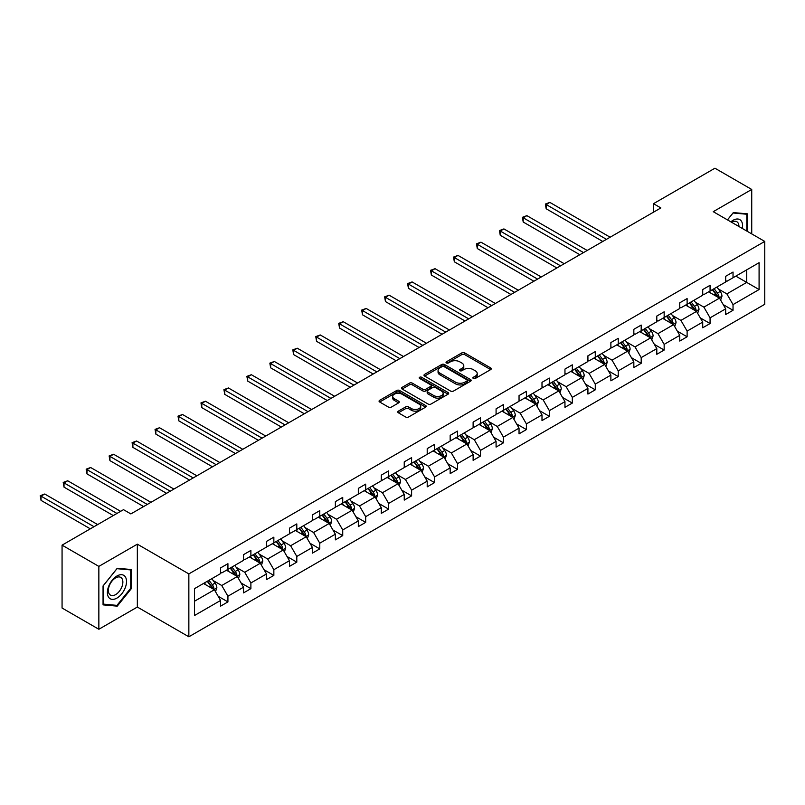 <?xml version="1.0" encoding="UTF-8"?>
<svg xmlns="http://www.w3.org/2000/svg" width="805" height="805" viewBox="0 0 805 805"><rect width="100%" height="100%" fill="white"/><g stroke="black" fill="none" stroke-linecap="round" stroke-linejoin="round"><path stroke-width="1.21" d="M473.31 378.461A1.429 0.825 0 0 0 475.332 378.461L490.678 369.596A2.043 1.177 0 0 0 491.281 368.76A2.043 1.177 0 0 0 490.678 367.925L464.676 352.912A2.043 1.177 0 0 0 461.788 352.912L446.443 361.777A1.429 0.825 0 0 0 446.02 362.361A1.429 0.825 0 0 0 446.443 362.944A1.429 0.825 0 0 0 448.466 362.944L450.448 361.797A6.541 3.773 0 0 1 459.695 361.797L461.859 363.045A6.541 3.773 0 0 1 463.781 365.712A6.541 3.773 0 0 1 461.859 368.388L459.876 369.535A1.429 0.825 0 0 0 459.454 370.119A1.429 0.825 0 0 0 459.876 370.702A1.429 0.825 0 0 0 461.899 370.702L463.881 369.555A6.541 3.773 0 0 1 473.129 369.555L475.292 370.803A6.541 3.773 0 0 1 477.214 373.47A6.541 3.773 0 0 1 475.292 376.146L473.31 377.293A1.429 0.825 0 0 0 472.887 377.877A1.429 0.825 0 0 0 473.31 378.461L473.31 377.293M398.374 411.134A2.043 1.177 0 0 0 397.771 411.969A2.043 1.177 0 0 0 398.374 412.794L405.67 417.01A2.043 1.177 0 0 0 408.558 417.01L425.603 407.169A2.043 1.177 0 0 0 426.197 406.334A2.043 1.177 0 0 0 425.603 405.499L399.602 390.485A2.043 1.177 0 0 0 396.714 390.485L379.658 400.327A2.043 1.177 0 0 0 379.064 401.162A2.043 1.177 0 0 0 379.658 401.997L388.473 407.089A2.043 1.177 0 0 0 391.361 407.089L398.656 402.872A2.043 1.177 0 0 0 399.26 402.037A2.043 1.177 0 0 0 398.656 401.202L394.289 398.686A5.464 3.16 0 0 1 392.689 396.452A5.464 3.16 0 0 1 396.06 393.534A5.464 3.16 0 0 1 402.017 394.219L419.133 404.1A5.464 3.16 0 0 1 420.733 406.334A5.464 3.16 0 0 1 417.362 409.252A5.464 3.16 0 0 1 411.405 408.568L408.558 406.917A2.043 1.177 0 0 0 405.67 406.917L398.374 411.134L398.374 412.794L405.67 408.618L405.67 406.917M137.343 544.17L98.854 566.388L62.066 545.146L62.066 608.027L98.854 629.269L137.343 607.051L188.853 636.785L188.853 573.905L137.343 544.17L137.343 607.051M751.729 233.893L751.729 189.457L713.24 211.675L764.75 241.419L188.853 573.905M751.729 189.457L714.931 168.215L653.489 203.685L653.489 212.188M62.066 545.146L123.507 509.666L130.863 513.922L660.845 207.942L653.489 203.685M450.599 391.069A2.043 1.177 0 0 0 453.487 391.069L470.533 381.228A2.043 1.177 0 0 0 471.126 380.393A2.043 1.177 0 0 0 470.533 379.558L444.531 364.544A2.043 1.177 0 0 0 441.633 364.544L424.587 374.385A2.043 1.177 0 0 0 423.994 375.221A2.043 1.177 0 0 0 424.587 376.056L450.599 391.069M420.18 378.763A1.429 0.825 0 0 1 421.629 378.964L421.629 377.263L448.063 392.528A2.043 1.177 0 0 1 448.667 393.363A2.043 1.177 0 0 1 448.063 394.198L431.017 404.04A2.043 1.177 0 0 1 428.129 404.04L402.128 389.026L402.128 387.356A2.043 1.177 0 0 0 401.524 388.191A2.043 1.177 0 0 0 402.128 389.026M402.128 387.356L409.423 383.15A2.043 1.177 0 0 1 412.311 383.15L422.856 389.238A2.043 1.177 0 0 0 425.744 389.238L430.584 386.44A2.043 1.177 0 0 0 431.188 385.605A2.043 1.177 0 0 0 430.584 384.77L419.606 378.43A1.429 0.825 0 0 1 419.184 377.847A1.429 0.825 0 0 1 420.069 377.092A1.429 0.825 0 0 1 421.629 377.263M98.854 566.388L98.854 629.269M194.518 588.646L220.57 573.613L220.57 567.917L227.926 563.671L227.926 569.366L243.533 560.35L243.533 554.665L250.888 550.409L250.888 556.104L266.485 547.098L266.485 541.403L273.851 537.156L273.851 542.852L289.448 533.846L289.448 528.15L296.803 523.904L296.803 529.599L312.41 520.583L312.41 514.898L319.766 510.642L319.766 516.337L335.363 507.331L335.363 501.636L342.729 497.389L342.729 503.085L358.326 494.079L358.326 488.383L365.681 484.137L365.681 489.832L381.288 480.827L381.288 475.131L388.644 470.885L388.644 476.57L404.241 467.564L404.241 461.869L411.607 457.622L411.607 463.318L427.203 454.312L427.203 448.616L434.559 444.37L434.559 450.065L450.166 441.06L450.166 435.364L457.522 431.118L457.522 436.803L473.119 427.797L473.119 422.102L480.484 417.855L480.484 423.551L496.081 414.545L496.081 408.849L503.437 404.603L503.437 410.298L519.044 401.293L519.044 395.597L526.4 391.351L526.4 397.036L541.996 388.03L541.996 382.345L549.362 378.088L549.362 383.784L564.959 374.778L564.959 369.082L572.315 364.836L572.315 370.531L587.922 361.526L587.922 355.83L595.277 351.584L595.277 357.269L610.874 348.263L610.874 342.578L618.24 338.321L618.24 344.017L633.837 335.011L633.837 329.315L641.193 325.069L641.193 330.764L656.8 321.759L656.8 316.063L664.155 311.817L664.155 317.512L679.752 308.496L679.752 302.811L687.118 298.554L687.118 304.25L702.715 295.244L702.715 289.548L710.07 285.302L710.07 290.997L725.677 281.992L725.677 276.296L733.033 272.05L733.033 277.745L759.085 262.702L759.085 289.548L733.033 304.592L733.033 310.287L725.677 314.534L725.677 308.838L710.07 317.844L710.07 323.54L702.715 327.786L702.715 322.101L687.118 331.107L687.118 336.792L679.752 341.048L679.752 335.353L664.155 344.359L664.155 350.054L656.8 354.301L656.8 348.605L641.193 357.611L641.193 363.307L633.837 367.553L633.837 361.868L618.24 370.874L618.24 376.559L610.874 380.815L610.874 375.12L595.277 384.126L595.277 389.821L587.922 394.068L587.922 388.372L572.315 397.378L572.315 403.074L564.959 407.32L564.959 401.625L549.362 410.641L549.362 416.326L541.996 420.582L541.996 414.887L526.4 423.893L526.4 429.588L519.044 433.835L519.044 428.139L503.437 437.145L503.437 442.841L496.081 447.087L496.081 441.392L480.484 450.408L480.484 456.093L473.119 460.339L473.119 454.654L457.522 463.66L457.522 469.355L450.166 473.602L450.166 467.906L434.559 476.912L434.559 482.608L427.203 486.854L427.203 481.159L411.607 490.165L411.607 495.86L404.241 500.106L404.241 494.421L388.644 503.427L388.644 509.122L381.288 513.369L381.288 507.673L365.681 516.679L365.681 522.375L358.326 526.621L358.326 520.926L342.729 529.932L342.729 535.627L335.363 539.873L335.363 534.188L319.766 543.194L319.766 548.879L312.41 553.136L312.41 547.44L296.803 556.446L296.803 562.142L289.448 566.388L289.448 560.693L273.851 569.698L273.851 575.394L266.485 579.64L266.485 573.955L250.888 582.961L250.888 588.646L243.533 592.903L243.533 587.207L227.926 596.213L227.926 601.909L220.57 606.155L220.57 600.46L194.518 615.503L194.518 588.646M188.853 636.785L764.75 304.3L764.75 241.419M226.457 570.212L237.344 576.501L221.747 585.507L213.224 580.586M221.747 585.507L227.926 596.213M237.344 576.501L243.533 587.207M220.57 572.254L221.747 572.929L227.926 569.366M249.419 556.959L260.307 563.248L244.71 572.254L236.187 567.334M244.71 572.254L250.888 582.961M260.307 563.248L266.485 573.955M243.533 558.992L244.71 559.676L250.888 556.104M272.372 543.697L283.269 549.986L267.663 558.992L259.15 554.082M267.663 558.992L273.851 569.698M283.269 549.986L289.448 560.693M266.485 545.74L267.663 546.424L273.851 542.852M295.334 530.445L306.222 536.734L290.625 545.74L282.102 540.819M290.625 545.74L296.803 556.446M306.222 536.734L312.41 547.44M289.448 532.487L290.625 533.162L296.803 529.599M318.297 517.192L329.185 523.481L313.588 532.487L305.065 527.567M313.588 532.487L319.766 543.194M329.185 523.481L335.363 534.188M312.41 519.225L313.588 519.909L319.766 516.337M341.25 503.93L352.147 510.219L336.54 519.225L328.027 514.315M336.54 519.225L342.729 529.932M352.147 510.219L358.326 520.926M335.363 505.973L336.54 506.657L342.729 503.085M364.212 490.678L375.1 496.967L359.503 505.973L350.98 501.052M359.503 505.973L365.681 516.679M375.1 496.967L381.288 507.673M358.326 492.72L359.503 493.395L365.681 489.832M387.175 477.425L398.062 483.714L382.466 492.72L373.943 487.8M382.466 492.72L388.644 503.427M398.062 483.714L404.241 494.421M381.288 479.458L382.466 480.142L388.644 476.57M410.127 464.163L421.025 470.452L405.418 479.458L396.905 474.548M405.418 479.458L411.607 490.165M421.025 470.452L427.203 481.159M404.241 466.206L405.418 466.89L411.607 463.318M433.09 450.911L443.978 457.2L428.381 466.206L419.858 461.285M428.381 466.206L434.559 476.912M443.978 457.2L450.166 467.906M427.203 452.953L428.381 453.628L434.559 450.065M456.053 437.658L466.94 443.947L451.343 452.953L442.82 448.033M451.343 452.953L457.522 463.66M466.94 443.947L473.119 454.654M450.166 439.691L451.343 440.375L457.522 436.803M479.005 424.406L489.903 430.685L474.296 439.701L465.783 434.781M474.296 439.701L480.484 450.408M489.903 430.685L496.081 441.392M473.119 426.439L474.296 427.123L480.484 423.551M501.968 411.144L512.855 417.433L497.259 426.439L488.736 421.518M497.259 426.439L503.437 437.145M512.855 417.433L519.044 428.139M496.081 413.186L497.259 413.861L503.437 410.298M524.93 397.891L535.818 404.18L520.221 413.186L511.698 408.266M520.221 413.186L526.4 423.893M535.818 404.18L541.996 414.887M519.044 399.934L520.221 400.608L526.4 397.036M547.883 384.639L558.781 390.918L543.174 399.934L534.661 395.014M543.174 399.934L549.362 410.641M558.781 390.918L564.959 401.625M541.996 386.672L543.174 387.356L549.362 383.784M570.846 371.377L581.733 377.666L566.136 386.672L557.613 381.751M566.136 386.672L572.315 397.378M581.733 377.666L587.922 388.372M564.959 373.419L566.136 374.094L572.315 370.531M593.808 358.124L604.696 364.413L589.099 373.419L580.576 368.499M589.099 373.419L595.277 384.126M604.696 364.413L610.874 375.12M587.922 360.167L589.099 360.841L595.277 357.269M616.761 344.872L627.659 351.161L612.052 360.167L603.539 355.247M612.052 360.167L618.24 370.874M627.659 351.161L633.837 361.868M610.874 346.905L612.052 347.589L618.24 344.017M639.723 331.61L650.611 337.899L635.014 346.905L626.501 341.994M635.014 346.905L641.193 357.611M650.611 337.899L656.8 348.605M633.837 333.652L635.014 334.337L641.193 330.764M662.686 318.357L673.574 324.646L657.977 333.652L649.454 328.732M657.977 333.652L664.155 344.359M673.574 324.646L679.752 335.353M656.8 320.4L657.977 321.074L664.155 317.512M685.639 305.105L696.536 311.394L680.929 320.4L672.417 315.48M680.929 320.4L687.118 331.107M696.536 311.394L702.715 322.101M679.752 307.138L680.929 307.822L687.118 304.25M708.601 291.843L719.489 298.132L703.892 307.138L695.379 302.227M703.892 307.138L710.07 317.844M719.489 298.132L725.677 308.838M702.715 293.885L703.892 294.57L710.07 290.997M735.83 276.125L746.718 282.414L726.855 293.885L718.332 288.965M726.855 293.885L733.033 304.592M759.085 289.548L746.718 282.414L746.718 269.836L759.085 262.702M725.677 280.633L726.855 281.307L733.033 277.745M194.518 601.224L214.392 589.753L203.494 583.464M214.392 589.753L220.57 600.46M723.242 304.632L733.033 310.287M700.29 317.895L710.07 323.54M677.327 331.147L687.118 336.792M654.364 344.399L664.155 350.054M631.412 357.662L641.193 363.307M608.449 370.914L618.24 376.559M585.487 384.166L595.277 389.821M562.534 397.418L572.315 403.074M539.571 410.681L549.362 416.326M516.609 423.933L526.4 429.588M493.656 437.185L503.437 442.841M470.694 450.448L480.484 456.093M447.731 463.7L457.522 469.355M424.778 476.952L434.559 482.608M401.816 490.215L411.607 495.86M378.853 503.467L388.644 509.122M355.901 516.719L365.681 522.375M332.938 529.982L342.729 535.627M309.975 543.234L319.766 548.879M287.023 556.486L296.803 562.142M264.06 569.749L273.851 575.394M241.098 583.001L250.888 588.646M218.145 596.253L227.926 601.909M747.533 231.478L747.533 213.848L733.325 212.58L727.458 219.886M131.457 588.475L131.457 569.538L117.248 568.27L103.05 585.939L103.05 604.877L117.248 606.145L131.457 588.475L130.722 588.053M473.883 378.662L475.292 377.837A6.541 3.773 0 0 0 477.214 375.17L477.214 373.47M463.781 365.712L463.781 367.412A6.541 3.773 0 0 1 461.859 370.089L460.45 370.904M490.658 369.606L464.676 354.613A2.043 1.177 0 0 0 461.788 354.613L447.017 363.146M470.502 381.248L444.531 366.245A2.043 1.177 0 0 0 441.633 366.245L424.617 376.076M466.92 380.976A1.429 0.825 0 0 0 467.333 380.393A1.429 0.825 0 0 0 466.92 379.809L444.088 366.637A1.429 0.825 0 0 0 442.066 366.637L439.973 367.845A6.541 3.773 0 0 0 438.061 370.511A6.541 3.773 0 0 0 439.973 373.178L455.58 382.184A6.541 3.773 0 0 0 464.827 382.184L466.92 380.976L466.92 382.677A1.429 0.825 0 0 0 467.333 382.093L467.333 380.393M438.061 370.511L438.061 372.212A6.541 3.773 0 0 0 439.973 374.878L439.973 373.178M466.92 382.677L464.827 383.884A6.541 3.773 0 0 1 455.58 383.884L439.973 374.878M402.158 389.046L409.423 384.85L409.423 383.15M431.188 385.605L431.188 387.306A2.043 1.177 0 0 1 430.584 388.141L425.744 390.938A2.043 1.177 0 0 1 422.856 390.938L412.311 384.85A2.043 1.177 0 0 0 409.423 384.85M421.629 378.964L448.043 394.219M433.804 395.557A5.464 3.16 0 0 0 439.751 396.241A5.464 3.16 0 0 0 443.132 393.323A5.464 3.16 0 0 0 441.532 391.089L435.495 387.608A2.043 1.177 0 0 0 432.607 387.608L427.767 390.405A2.043 1.177 0 0 0 427.173 391.24A2.043 1.177 0 0 0 427.767 392.075L433.804 395.557L433.804 397.257A5.464 3.16 0 0 0 439.751 397.942A5.464 3.16 0 0 0 443.132 395.024L443.132 393.323M427.173 391.24L427.173 392.941A2.043 1.177 0 0 0 427.767 393.776L427.767 392.075M433.804 397.257L427.767 393.776M420.733 406.334L420.733 408.034A5.464 3.16 0 0 1 417.362 410.952A5.464 3.16 0 0 1 411.405 410.268L408.558 408.618A2.043 1.177 0 0 0 405.67 408.618M392.689 396.452L392.689 398.153A5.464 3.16 0 0 0 394.289 400.377L394.289 398.686M398.636 402.892L394.289 400.377M425.603 405.499L425.603 407.169L399.602 392.186A2.043 1.177 0 0 0 396.714 392.186L379.688 402.017M115.749 605.279L117.248 606.145M720.616 300.074L721.964 296.16A5.514 3.18 -120 0 0 720.203 291.47L716.903 287.053M710.976 293.221L709.547 291.299M610.14 237.213L549.845 202.397L546.162 204.52L546.162 208.767L602.784 241.46M718.684 297.669L718.986 296.401A5.514 3.18 -120 0 0 717.406 293.08L714.105 288.673M712.727 289.468L716.359 294.318A2.807 1.62 60 0 1 716.873 295.173L718.986 296.401M712.334 289.689L715.645 294.097A5.514 3.18 60 0 1 717.014 296.703M546.162 208.767L545.357 204.057L606.467 239.337M545.357 204.057L549.845 202.397M697.653 313.326L699.002 309.422A5.514 3.18 -120 0 0 697.251 304.723L693.94 300.315M688.013 306.474L686.585 304.562M587.187 250.466L526.883 215.649L523.21 217.783L523.21 222.029L579.821 254.712M695.721 310.921L696.033 309.653A5.514 3.18 -120 0 0 694.453 306.333L691.143 301.925M689.764 302.72L693.397 307.58A2.807 1.62 60 0 1 693.91 308.436L696.033 309.653M689.382 302.942L692.682 307.359A5.514 3.18 60 0 1 694.061 309.965M523.21 222.029L522.395 217.31L583.504 252.589M522.395 217.31L526.883 215.649M674.691 326.578L676.049 322.674A5.514 3.18 -120 0 0 674.288 317.975L670.978 313.568M665.061 319.726L663.622 317.814M564.225 263.718L503.93 228.912L500.247 231.035L500.247 235.281L556.869 267.974M672.759 324.174L673.071 322.906A5.514 3.18 -120 0 0 671.491 319.595L668.19 315.178M666.802 315.983L670.444 320.833A2.807 1.62 60 0 1 670.947 321.688L673.071 322.906M666.419 316.204L669.72 320.611A5.514 3.18 60 0 1 671.098 323.218M500.247 235.281L499.432 230.562L560.542 265.841M499.432 230.562L503.93 228.912M742.351 228.479A13.524 7.809 120 0 0 730.86 221.848M738.93 226.507A10.244 5.917 120 0 0 736.817 221.707A10.244 5.917 120 0 0 731.584 222.271M727.489 219.906L733.033 213.003L746.798 214.231L746.798 231.045M745.883 213.697L746.798 214.231M125.238 587.771A13.524 7.809 120 0 0 121.736 574.71A13.524 7.809 120 0 0 108.675 586.292A13.524 7.809 120 0 0 112.177 599.363A13.524 7.809 120 0 0 125.238 587.771M121.887 586.825A10.244 5.917 120 0 0 120.74 577.386A10.244 5.917 120 0 0 109.339 585.698A10.244 5.917 120 0 0 110.496 595.137A10.244 5.917 120 0 0 121.887 586.825M103.201 604.153L103.201 585.809L116.956 568.692L130.722 569.92L130.722 588.264L116.956 605.38L103.05 604.072M129.806 569.387L130.722 569.92M651.738 339.841L653.086 335.927A5.514 3.18 -120 0 0 651.326 331.237L648.025 326.82M642.098 332.978L640.659 331.066M541.262 276.98L480.967 242.164L477.285 244.287L477.285 248.534L533.906 281.227M649.806 337.426L650.108 336.168A5.514 3.18 -120 0 0 648.528 332.847L645.228 328.44M643.849 329.235L647.482 334.085A2.807 1.62 60 0 1 647.995 334.94L650.108 336.168M643.457 329.456L646.767 333.864A5.514 3.18 60 0 1 648.136 336.47M477.285 248.534L476.48 243.824L537.589 279.104M476.48 243.824L480.967 242.164M628.775 353.093L630.124 349.189A5.514 3.18 -120 0 0 628.373 344.49L625.062 340.072M619.136 346.241L617.707 344.329M518.309 290.233L458.005 255.416L454.332 257.54L454.332 261.796L510.944 294.479M626.843 350.688L627.155 349.42A5.514 3.18 -120 0 0 625.576 346.1L622.265 341.692M620.886 342.487L624.519 347.347A2.807 1.62 60 0 1 625.032 348.193L627.155 349.42M620.504 342.709L623.805 347.126A5.514 3.18 60 0 1 625.183 349.722M454.332 261.796L453.517 257.077L514.626 292.356M453.517 257.077L458.005 255.416M605.813 366.345L607.171 362.441A5.514 3.18 -120 0 0 605.41 357.742L602.1 353.335M596.183 359.493L594.744 357.581M495.347 303.485L435.052 268.679L431.369 270.802L431.369 275.048L487.991 307.731M603.881 363.941L604.193 362.673A5.514 3.18 -120 0 0 602.613 359.362L599.312 354.945M597.924 355.75L601.566 360.6A2.807 1.62 60 0 1 602.07 361.455L604.193 362.673M597.541 355.971L600.842 360.378A5.514 3.18 60 0 1 602.221 362.985M431.369 275.048L430.554 270.329L491.664 305.608M430.554 270.329L435.052 268.679M582.86 379.608L584.209 375.694A5.514 3.18 -120 0 0 582.448 370.994L579.147 366.587M573.22 372.745L571.781 370.833M472.384 316.747L412.09 281.931L408.407 284.054L408.407 288.301L465.028 320.994M580.918 377.193L581.23 375.935A5.514 3.18 -120 0 0 579.65 372.614L576.35 368.207M574.971 369.002L578.604 373.852A2.807 1.62 60 0 1 579.117 374.707L581.23 375.935M574.579 369.223L577.889 373.631A5.514 3.18 60 0 1 579.258 376.237M408.407 288.301L407.602 283.591L468.711 318.871M407.602 283.591L412.09 281.931M559.898 392.86L561.246 388.956A5.514 3.18 -120 0 0 559.485 384.257L556.185 379.839M550.258 386.008L548.829 384.096M449.421 330L389.127 295.183L385.454 297.307L385.454 301.563L442.066 334.246M557.966 390.455L558.268 389.187A5.514 3.18 -120 0 0 556.698 385.867L553.387 381.459M552.009 382.254L555.641 387.114A2.807 1.62 60 0 1 556.154 387.96L558.268 389.187M551.626 382.476L554.927 386.893A5.514 3.18 60 0 1 556.305 389.489M385.454 301.563L384.639 296.844L445.749 332.123M384.639 296.844L389.127 295.183M536.935 406.112L538.293 402.208A5.514 3.18 -120 0 0 536.533 397.509L533.222 393.102M527.305 399.26L525.866 397.348M426.469 343.252L366.174 308.446L362.492 310.569L362.492 314.815L419.103 347.498M535.003 403.708L535.315 402.44A5.514 3.18 -120 0 0 533.735 399.129L530.435 394.712M529.046 395.507L532.689 400.367A2.807 1.62 60 0 1 533.192 401.222L535.315 402.44M528.664 395.738L531.964 400.145A5.514 3.18 60 0 1 533.343 402.752M362.492 314.815L361.676 310.096L422.786 345.375M361.676 310.096L366.174 308.446M513.982 419.375L515.331 415.461A5.514 3.18 -120 0 0 513.57 410.761L510.269 406.354M504.343 412.512L502.904 410.6M403.506 356.514L343.212 321.698L339.529 323.821L339.529 328.068L396.151 360.761M512.04 416.96L512.352 415.702A5.514 3.18 -120 0 0 510.773 412.381L507.472 407.964M506.093 408.769L509.726 413.619A2.807 1.62 60 0 1 510.239 414.474L512.352 415.702M505.701 408.99L509.012 413.398A5.514 3.18 60 0 1 510.38 416.004M339.529 328.068L338.724 323.358L399.823 358.638M338.724 323.358L343.212 321.698M491.02 432.627L492.368 428.713A5.514 3.18 -120 0 0 490.607 424.024L487.307 419.606M481.38 425.775L479.951 423.863M380.544 369.767L320.249 334.95L316.576 337.074L316.576 341.33L373.188 374.013M489.088 430.222L489.39 428.954A5.514 3.18 -120 0 0 487.82 425.634L484.509 421.226M483.131 422.021L486.763 426.881A2.807 1.62 60 0 1 487.277 427.727L489.39 428.954M482.748 422.243L486.049 426.65A5.514 3.18 60 0 1 487.428 429.256M316.576 341.33L315.761 336.611L376.871 371.89M315.761 336.611L320.249 334.95M468.057 445.879L469.416 441.975A5.514 3.18 -120 0 0 467.655 437.276L464.344 432.869M458.417 439.027L456.988 437.115M357.591 383.019L297.297 348.213L293.614 350.336L293.614 354.582L350.225 387.265M466.125 443.475L466.437 442.207A5.514 3.18 -120 0 0 464.857 438.886L461.557 434.479M460.168 435.274L463.811 440.134A2.807 1.62 60 0 1 464.314 440.989L466.437 442.207M459.786 435.495L463.086 439.912A5.514 3.18 60 0 1 464.465 442.519M293.614 354.582L292.799 349.863L353.908 385.142M292.799 349.863L297.297 348.213M445.105 459.142L446.453 455.228A5.514 3.18 -120 0 0 444.692 450.528L441.392 446.121M435.465 452.279L434.026 450.367M334.628 396.271L274.334 361.465L270.651 363.588L270.651 367.835L327.273 400.528M443.163 456.727L443.475 455.459A5.514 3.18 -120 0 0 441.895 452.148L438.594 447.731M437.216 448.536L440.848 453.386A2.807 1.62 60 0 1 441.361 454.241L443.475 455.459M436.823 448.757L440.134 453.165A5.514 3.18 60 0 1 441.502 455.771M270.651 367.835L269.846 363.125L330.946 398.405M269.846 363.125L274.334 361.465M422.142 472.394L423.49 468.48A5.514 3.18 -120 0 0 421.729 463.791L418.429 459.373M412.502 465.542L411.073 463.63M311.666 409.534L251.371 374.717L247.699 376.841L247.699 381.087L304.31 413.78M420.21 469.989L420.512 468.721A5.514 3.18 -120 0 0 418.942 465.401L415.632 460.993M414.253 461.788L417.886 466.638A2.807 1.62 60 0 1 418.399 467.494L420.512 468.721M413.871 462.01L417.171 466.417A5.514 3.18 60 0 1 418.55 469.023M247.699 381.087L246.883 376.378L307.993 411.657M246.883 376.378L251.371 374.717M399.179 485.646L400.538 481.742A5.514 3.18 -120 0 0 398.777 477.043L395.466 472.636M389.54 478.794L388.111 476.882M288.713 422.786L228.409 387.97L224.736 390.103L224.736 394.349L281.348 427.032M397.247 483.242L397.559 481.974A5.514 3.18 -120 0 0 395.98 478.653L392.669 474.246M391.29 475.041L394.933 479.901A2.807 1.62 60 0 1 395.436 480.756L397.559 481.974M390.908 475.262L394.209 479.679A5.514 3.18 60 0 1 395.587 482.286M224.736 394.349L223.921 389.63L285.03 424.909M223.921 389.63L228.409 387.97M376.227 498.909L377.575 494.995A5.514 3.18 -120 0 0 375.814 490.295L372.514 485.888M366.587 492.046L365.148 490.134M265.751 436.038L205.456 401.232L201.773 403.355L201.773 407.602L258.395 440.295M374.285 496.494L374.597 495.226A5.514 3.18 -120 0 0 373.017 491.915L369.716 487.498M368.328 488.303L371.97 493.153A2.807 1.62 60 0 1 372.484 494.008L374.597 495.226M367.945 488.524L371.256 492.932A5.514 3.18 60 0 1 372.624 495.538M201.773 407.602L200.968 402.882L262.068 438.162M200.968 402.882L205.456 401.232M353.264 512.161L354.613 508.247A5.514 3.18 -120 0 0 352.852 503.558L349.551 499.14M343.624 505.309L342.195 503.387M242.788 449.301L182.494 414.484L178.811 416.608L178.811 420.854L235.432 453.547M351.332 509.756L351.634 508.488A5.514 3.18 -120 0 0 350.064 505.168L346.754 500.76M345.375 501.555L349.008 506.405A2.807 1.62 60 0 1 349.521 507.261L351.634 508.488M344.993 501.777L348.293 506.184A5.514 3.18 60 0 1 349.672 508.79M178.811 420.854L178.006 416.145L239.115 451.424M178.006 416.145L182.494 414.484M330.302 525.413L331.66 521.509A5.514 3.18 -120 0 0 329.899 516.81L326.589 512.403M320.662 518.561L319.233 516.649M219.835 462.553L159.531 427.737L155.858 429.87L155.858 434.116L212.47 466.799M328.37 523.009L328.682 521.741A5.514 3.18 -120 0 0 327.102 518.42L323.791 514.013M322.413 514.808L326.055 519.668A2.807 1.62 60 0 1 326.558 520.523L328.682 521.741M322.03 515.029L325.331 519.446A5.514 3.18 60 0 1 326.709 522.053M155.858 434.116L155.043 429.397L216.153 464.676M155.043 429.397L159.531 427.737M307.339 538.666L308.697 534.762A5.514 3.18 -120 0 0 306.936 530.062L303.636 525.655M297.709 531.813L296.27 529.901M196.873 475.805L136.578 440.999L132.895 443.122L132.895 447.369L189.517 480.062M305.407 536.261L305.719 534.993A5.514 3.18 -120 0 0 304.139 531.682L300.839 527.265M299.45 528.07L303.093 532.92A2.807 1.62 60 0 1 303.606 533.775L305.719 534.993M299.068 528.291L302.378 532.699A5.514 3.18 60 0 1 303.747 535.305M132.895 447.369L132.09 442.649L193.19 477.929M132.09 442.649L136.578 440.999M284.386 551.928L285.735 548.014A5.514 3.18 -120 0 0 283.974 543.325L280.673 538.907M274.747 545.066L273.318 543.154M173.91 489.068L113.616 454.251L109.933 456.375L109.933 460.621L166.555 493.314M282.454 549.523L282.756 548.255A5.514 3.18 -120 0 0 281.176 544.935L277.876 540.527M276.497 541.322L280.13 546.172A2.807 1.62 60 0 1 280.643 547.028L282.756 548.255M276.115 541.544L279.416 545.951A5.514 3.18 60 0 1 280.794 548.557M109.933 460.621L109.128 455.912L170.237 491.191M109.128 455.912L113.616 454.251M261.424 565.18L262.782 561.276A5.514 3.18 -120 0 0 261.021 556.577L257.711 552.16M251.784 558.328L250.355 556.416M150.958 502.32L90.653 467.504L86.98 469.627L86.98 473.883L143.592 506.566M259.492 562.775L259.804 561.508A5.514 3.18 -120 0 0 258.224 558.187L254.913 553.78M253.535 554.575L257.177 559.435A2.807 1.62 60 0 1 257.68 560.28L259.804 561.508M253.152 554.796L256.453 559.213A5.514 3.18 60 0 1 257.831 561.81M86.98 473.883L86.165 469.164L147.275 504.443M86.165 469.164L90.653 467.504M238.461 578.433L239.82 574.529A5.514 3.18 -120 0 0 238.059 569.829L234.758 565.422M228.831 571.58L227.392 569.668M120.639 511.326L67.701 480.766L64.018 482.889L64.018 487.136L113.274 515.572M236.529 576.028L236.841 574.76A5.514 3.18 -120 0 0 235.261 571.449L231.961 567.032M230.572 567.837L234.215 572.687A2.807 1.62 60 0 1 234.728 573.542L236.841 574.76M230.19 568.058L233.5 572.466A5.514 3.18 60 0 1 234.869 575.072M64.018 487.136L63.213 482.416L116.956 513.449M63.213 482.416L67.701 480.766M215.509 591.695L216.857 587.781A5.514 3.18 -120 0 0 215.096 583.082L211.796 578.674M205.869 584.833L204.44 582.921M97.677 524.578L44.738 494.018L41.055 496.142L41.055 500.388L90.321 528.835M213.577 589.28L213.878 588.022A5.514 3.18 -120 0 0 212.299 584.702L208.998 580.294M207.62 581.089L211.252 585.939A2.807 1.62 60 0 1 211.765 586.795L213.878 588.022M207.237 581.311L210.538 585.718A5.514 3.18 60 0 1 211.916 588.324M41.055 500.388L40.25 495.679L93.994 526.701M40.25 495.679L44.738 494.018M475.292 377.837L475.292 376.146M459.876 370.702L459.876 369.535M461.859 370.089L461.859 368.388M446.443 362.944L446.443 361.777M461.788 354.613L461.788 352.912M464.676 354.613L464.676 352.912M490.678 369.596L490.678 367.925M424.587 376.056L424.587 374.385M441.633 366.245L441.633 364.544M444.531 366.245L444.531 364.544M470.533 381.228L470.533 379.558M455.58 383.884L455.58 382.184M464.827 383.884L464.827 382.184M412.311 384.85L412.311 383.15M422.856 390.938L422.856 389.238M425.744 390.938L425.744 389.238M430.584 388.141L430.584 386.44M448.063 394.198L448.063 392.528M408.558 408.618L408.558 406.917M411.405 410.268L411.405 408.568M398.656 402.872L398.656 401.202M379.658 401.997L379.658 400.327M396.714 392.186L396.714 390.485M399.602 392.186L399.602 390.485M719.096 297.9L721.934 296.27M717.406 293.08L720.203 291.47M714.075 295.002L715.645 294.097M696.134 311.163L698.971 309.523M694.453 306.333L697.251 304.723M691.113 308.265L692.682 307.359M673.181 324.415L676.009 322.785M671.491 319.595L674.288 317.975M668.16 321.517L669.72 320.611M650.219 337.667L653.056 336.037M648.528 332.847L651.326 331.237M645.197 334.769L646.767 333.864M627.256 350.93L630.094 349.29M625.576 346.1L628.373 344.49M622.235 348.032L623.805 347.126M604.303 364.182L607.131 362.552M602.613 359.362L605.41 357.742M599.282 361.284L600.842 360.378M581.341 377.434L584.168 375.804M579.65 372.614L582.448 370.994M576.32 374.536L577.889 373.631M558.378 390.697L561.216 389.057M556.698 385.867L559.485 384.257M553.357 387.799L554.927 386.893M535.426 403.949L538.253 402.309M533.735 399.129L536.533 397.509M530.404 401.051L531.964 400.145M512.463 417.201L515.291 415.571M510.773 412.381L513.57 410.761M507.442 414.303L509.012 413.398M489.5 430.464L492.338 428.824M487.82 425.634L490.607 424.024M484.479 427.556L486.049 426.65M466.548 443.716L469.375 442.076M464.857 438.886L467.655 437.276M461.527 440.818L463.086 439.912M443.585 456.968L446.413 455.338M441.895 452.148L444.692 450.528M438.564 454.07L440.134 453.165M420.623 470.231L423.46 468.591M418.942 465.401L421.729 463.791M415.601 467.323L417.171 466.417M397.67 483.483L400.498 481.843M395.98 478.653L398.777 477.043M392.639 480.585L394.209 479.679M374.707 496.735L377.535 495.105M373.017 491.915L375.814 490.295M369.686 493.837L371.256 492.932M351.745 509.988L354.582 508.358M350.064 505.168L352.852 503.558M346.724 507.09L348.293 506.184M328.792 523.25L331.62 521.61M327.102 518.42L329.899 516.81M323.761 520.352L325.331 519.446M305.83 536.502L308.657 534.872M304.139 531.682L306.936 530.062M300.808 533.604L302.378 532.699M282.867 549.755L285.705 548.125M281.176 544.935L283.974 543.325M277.846 546.857L279.416 545.951M259.904 563.017L262.742 561.377M258.224 558.187L261.021 556.577M254.883 560.119L256.453 559.213M236.952 576.269L239.779 574.639M235.261 571.449L238.059 569.829M231.931 573.371L233.5 572.466M213.989 589.522L216.827 587.892M212.299 584.702L215.096 583.082M208.968 586.624L210.538 585.718"/></g></svg>
